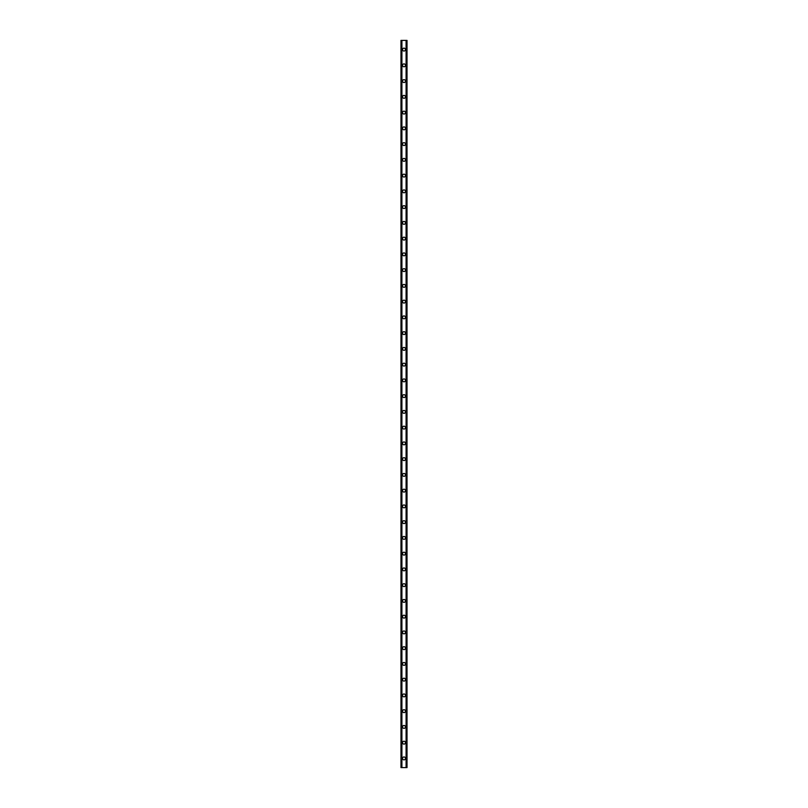 <?xml version="1.0" encoding="UTF-8"?>
<svg xmlns="http://www.w3.org/2000/svg" width="808" height="808" viewBox="0 0 808 808"><rect width="100%" height="100%" fill="white"/><g stroke="black" fill="none" stroke-linecap="round" stroke-linejoin="round"><path stroke-width="1.21" d="M402.556 758.409A1.444 1.444 0 0 1 404 756.965A1.444 1.444 0 0 1 405.444 758.409A1.444 1.444 0 0 1 404 759.853A1.444 1.444 0 0 1 402.556 758.409M402.556 742.663A1.444 1.444 0 0 1 404 741.219A1.444 1.444 0 0 1 405.444 742.663A1.444 1.444 0 0 1 404 744.107A1.444 1.444 0 0 1 402.556 742.663M402.556 726.907A1.444 1.444 0 0 1 404 725.463A1.444 1.444 0 0 1 405.444 726.907A1.444 1.444 0 0 1 404 728.351A1.444 1.444 0 0 1 402.556 726.907M402.556 711.161A1.444 1.444 0 0 1 404 709.717A1.444 1.444 0 0 1 405.444 711.161A1.444 1.444 0 0 1 404 712.606A1.444 1.444 0 0 1 402.556 711.161M402.556 695.405A1.444 1.444 0 0 1 404 693.961A1.444 1.444 0 0 1 405.444 695.405A1.444 1.444 0 0 1 404 696.85A1.444 1.444 0 0 1 402.556 695.405M402.556 679.649A1.444 1.444 0 0 1 404 678.205A1.444 1.444 0 0 1 405.444 679.649A1.444 1.444 0 0 1 404 681.094A1.444 1.444 0 0 1 402.556 679.649M402.556 663.903A1.444 1.444 0 0 1 404 662.459A1.444 1.444 0 0 1 405.444 663.903A1.444 1.444 0 0 1 404 665.348A1.444 1.444 0 0 1 402.556 663.903M402.556 648.147A1.444 1.444 0 0 1 404 646.703A1.444 1.444 0 0 1 405.444 648.147A1.444 1.444 0 0 1 404 649.592A1.444 1.444 0 0 1 402.556 648.147M402.556 632.401A1.444 1.444 0 0 1 404 630.957A1.444 1.444 0 0 1 405.444 632.401A1.444 1.444 0 0 1 404 633.846A1.444 1.444 0 0 1 402.556 632.401M402.556 616.645A1.444 1.444 0 0 1 404 615.201A1.444 1.444 0 0 1 405.444 616.645A1.444 1.444 0 0 1 404 618.09A1.444 1.444 0 0 1 402.556 616.645M402.556 600.9A1.444 1.444 0 0 1 404 599.455A1.444 1.444 0 0 1 405.444 600.9A1.444 1.444 0 0 1 404 602.344A1.444 1.444 0 0 1 402.556 600.9M402.556 585.144A1.444 1.444 0 0 1 404 583.699A1.444 1.444 0 0 1 405.444 585.144A1.444 1.444 0 0 1 404 586.588A1.444 1.444 0 0 1 402.556 585.144M402.556 569.388A1.444 1.444 0 0 1 404 567.943A1.444 1.444 0 0 1 405.444 569.388A1.444 1.444 0 0 1 404 570.832A1.444 1.444 0 0 1 402.556 569.388M402.556 553.642A1.444 1.444 0 0 1 404 552.197A1.444 1.444 0 0 1 405.444 553.642A1.444 1.444 0 0 1 404 555.086A1.444 1.444 0 0 1 402.556 553.642M402.556 537.886A1.444 1.444 0 0 1 404 536.441A1.444 1.444 0 0 1 405.444 537.886A1.444 1.444 0 0 1 404 539.33A1.444 1.444 0 0 1 402.556 537.886M402.556 522.14A1.444 1.444 0 0 1 404 520.695A1.444 1.444 0 0 1 405.444 522.14A1.444 1.444 0 0 1 404 523.584A1.444 1.444 0 0 1 402.556 522.14M402.556 506.384A1.444 1.444 0 0 1 404 504.939A1.444 1.444 0 0 1 405.444 506.384A1.444 1.444 0 0 1 404 507.828A1.444 1.444 0 0 1 402.556 506.384M402.556 490.638A1.444 1.444 0 0 1 404 489.194A1.444 1.444 0 0 1 405.444 490.638A1.444 1.444 0 0 1 404 492.082A1.444 1.444 0 0 1 402.556 490.638M402.556 474.882A1.444 1.444 0 0 1 404 473.438A1.444 1.444 0 0 1 405.444 474.882A1.444 1.444 0 0 1 404 476.326A1.444 1.444 0 0 1 402.556 474.882M402.556 459.126A1.444 1.444 0 0 1 404 457.692A1.444 1.444 0 0 1 405.444 459.126A1.444 1.444 0 0 1 404 460.57A1.444 1.444 0 0 1 402.556 459.126M402.556 443.38A1.444 1.444 0 0 1 404 441.936A1.444 1.444 0 0 1 405.444 443.38A1.444 1.444 0 0 1 404 444.824A1.444 1.444 0 0 1 402.556 443.38M402.556 427.624A1.444 1.444 0 0 1 404 426.18A1.444 1.444 0 0 1 405.444 427.624A1.444 1.444 0 0 1 404 429.068A1.444 1.444 0 0 1 402.556 427.624M402.556 411.878A1.444 1.444 0 0 1 404 410.434A1.444 1.444 0 0 1 405.444 411.878A1.444 1.444 0 0 1 404 413.322A1.444 1.444 0 0 1 402.556 411.878M402.556 396.122A1.444 1.444 0 0 1 404 394.678A1.444 1.444 0 0 1 405.444 396.122A1.444 1.444 0 0 1 404 397.566A1.444 1.444 0 0 1 402.556 396.122M402.556 380.376A1.444 1.444 0 0 1 404 378.932A1.444 1.444 0 0 1 405.444 380.376A1.444 1.444 0 0 1 404 381.82A1.444 1.444 0 0 1 402.556 380.376M402.556 364.62A1.444 1.444 0 0 1 404 363.176A1.444 1.444 0 0 1 405.444 364.62A1.444 1.444 0 0 1 404 366.064A1.444 1.444 0 0 1 402.556 364.62M402.556 348.874A1.444 1.444 0 0 1 404 347.43A1.444 1.444 0 0 1 405.444 348.874A1.444 1.444 0 0 1 404 350.308A1.444 1.444 0 0 1 402.556 348.874M402.556 333.118A1.444 1.444 0 0 1 404 331.674A1.444 1.444 0 0 1 405.444 333.118A1.444 1.444 0 0 1 404 334.562A1.444 1.444 0 0 1 402.556 333.118M402.556 317.362A1.444 1.444 0 0 1 404 315.918A1.444 1.444 0 0 1 405.444 317.362A1.444 1.444 0 0 1 404 318.806A1.444 1.444 0 0 1 402.556 317.362M402.556 301.616A1.444 1.444 0 0 1 404 300.172A1.444 1.444 0 0 1 405.444 301.616A1.444 1.444 0 0 1 404 303.061A1.444 1.444 0 0 1 402.556 301.616M402.556 285.86A1.444 1.444 0 0 1 404 284.416A1.444 1.444 0 0 1 405.444 285.86A1.444 1.444 0 0 1 404 287.305A1.444 1.444 0 0 1 402.556 285.86M402.556 270.114A1.444 1.444 0 0 1 404 268.67A1.444 1.444 0 0 1 405.444 270.114A1.444 1.444 0 0 1 404 271.559A1.444 1.444 0 0 1 402.556 270.114M402.556 254.358A1.444 1.444 0 0 1 404 252.914A1.444 1.444 0 0 1 405.444 254.358A1.444 1.444 0 0 1 404 255.803A1.444 1.444 0 0 1 402.556 254.358M402.556 238.613A1.444 1.444 0 0 1 404 237.168A1.444 1.444 0 0 1 405.444 238.613A1.444 1.444 0 0 1 404 240.057A1.444 1.444 0 0 1 402.556 238.613M402.556 222.857A1.444 1.444 0 0 1 404 221.412A1.444 1.444 0 0 1 405.444 222.857A1.444 1.444 0 0 1 404 224.301A1.444 1.444 0 0 1 402.556 222.857M402.556 207.101A1.444 1.444 0 0 1 404 205.656A1.444 1.444 0 0 1 405.444 207.101A1.444 1.444 0 0 1 404 208.545A1.444 1.444 0 0 1 402.556 207.101M402.556 191.355A1.444 1.444 0 0 1 404 189.91A1.444 1.444 0 0 1 405.444 191.355A1.444 1.444 0 0 1 404 192.799A1.444 1.444 0 0 1 402.556 191.355M402.556 175.599A1.444 1.444 0 0 1 404 174.154A1.444 1.444 0 0 1 405.444 175.599A1.444 1.444 0 0 1 404 177.043A1.444 1.444 0 0 1 402.556 175.599M402.556 159.853A1.444 1.444 0 0 1 404 158.408A1.444 1.444 0 0 1 405.444 159.853A1.444 1.444 0 0 1 404 161.297A1.444 1.444 0 0 1 402.556 159.853M402.556 144.097A1.444 1.444 0 0 1 404 142.652A1.444 1.444 0 0 1 405.444 144.097A1.444 1.444 0 0 1 404 145.541A1.444 1.444 0 0 1 402.556 144.097M402.556 128.351A1.444 1.444 0 0 1 404 126.907A1.444 1.444 0 0 1 405.444 128.351A1.444 1.444 0 0 1 404 129.795A1.444 1.444 0 0 1 402.556 128.351M402.556 112.595A1.444 1.444 0 0 1 404 111.15A1.444 1.444 0 0 1 405.444 112.595A1.444 1.444 0 0 1 404 114.039A1.444 1.444 0 0 1 402.556 112.595M402.556 96.839A1.444 1.444 0 0 1 404 95.395A1.444 1.444 0 0 1 405.444 96.839A1.444 1.444 0 0 1 404 98.283A1.444 1.444 0 0 1 402.556 96.839M402.556 81.093A1.444 1.444 0 0 1 404 79.649A1.444 1.444 0 0 1 405.444 81.093A1.444 1.444 0 0 1 404 82.537A1.444 1.444 0 0 1 402.556 81.093M402.556 65.337A1.444 1.444 0 0 1 404 63.893A1.444 1.444 0 0 1 405.444 65.337A1.444 1.444 0 0 1 404 66.781A1.444 1.444 0 0 1 402.556 65.337M402.556 49.591A1.444 1.444 0 0 1 404 48.147A1.444 1.444 0 0 1 405.444 49.591A1.444 1.444 0 0 1 404 51.035A1.444 1.444 0 0 1 402.556 49.591M406.899 40.4L400.98 40.4L400.98 767.6L407.02 767.6L407.02 40.4L406.899 767.6M400.98 40.4L400.98 767.6L400.98 40.4M401.909 40.4L401.909 767.6M406.091 40.4L406.091 767.6M407.02 40.4L407.02 767.6L407.02 40.4M401.101 40.4L401.101 767.6L401.101 40.4M401.566 40.4L401.566 767.6M401.606 40.4L401.606 767.6M401.829 40.4L401.829 767.6M406.171 40.4L406.171 767.6M406.394 40.4L406.394 767.6M406.434 40.4L406.434 767.6"/></g></svg>
